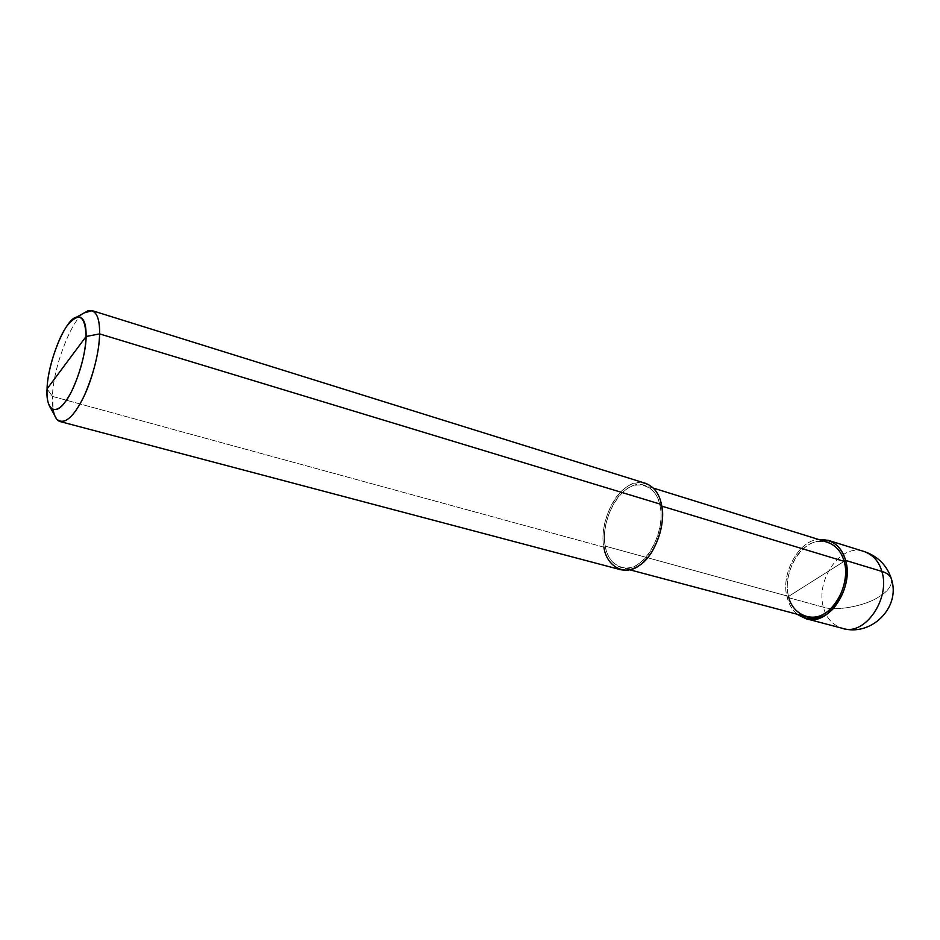 <?xml version="1.0" encoding="UTF-8"?>
<svg xmlns="http://www.w3.org/2000/svg" width="940" height="940" viewBox="0 0 940 940"><rect width="100%" height="100%" fill="white"/><g stroke="black" fill="none" stroke-linecap="round" stroke-linejoin="round"><path stroke-width="0.7" stroke-dasharray="4.7 3.53" d="M797.249 614.266C792.138 609.766 788.778 604.103 787.168 597.288L844.096 561.356L787.168 597.288L823.405 607.193C835.437 611.482 864.953 606.1 878.371 597.159C887.548 591.73 891.966 585.902 891.625 579.686C891.966 585.902 887.548 591.73 878.371 597.159C864.953 606.1 835.437 611.482 823.405 607.193C815.368 580.051 840.912 542.404 864.283 551.569C840.912 542.404 815.368 580.051 823.405 607.193C826.107 617.815 832.37 624.841 842.193 628.261C832.37 624.841 826.107 617.815 823.405 607.193L787.168 597.288C780.2 574.493 799.082 539.689 818.787 539.525C799.082 539.689 780.2 574.493 787.168 597.288C788.778 604.103 792.138 609.766 797.249 614.266M844.096 561.356L788.59 596.395L605.289 546.152C607.228 557.22 612.551 564.353 621.258 567.548C641.209 575.738 666.907 533.755 659.986 505.603L661.478 504.498C658.329 484.429 638.495 476.404 624.783 488.471C610.553 498.118 599.603 528.985 603.903 547.186L605.289 546.152C601.189 528.856 611.611 499.481 625.147 490.339C638.189 478.883 657.013 486.556 659.986 505.603L661.795 506.155L659.986 505.603C657.894 495.333 652.865 488.624 644.899 485.475C624.125 477.027 599.309 517.917 605.289 546.152L788.59 596.395L844.096 561.356C840.266 543.778 820.338 535.906 807.131 545.881C793.325 553.719 783.584 580.344 788.59 596.395C781.164 570.192 805.58 533.579 827.576 542.251M661.478 504.498L659.986 505.603C664.78 523.274 653.535 554.577 639.365 563.213C625.641 574.293 607.639 564.705 605.289 546.152L603.903 547.186L52.511 396.433L47.071 388.902L52.511 396.433C52.699 368.891 71.228 320.035 84.106 312.95C71.228 320.035 52.699 368.891 52.511 396.433L603.903 547.186C597.629 517.458 623.737 474.441 645.616 483.348M806.156 616.628C796.92 613.385 791.069 606.641 788.59 596.395M620.741 569.734C611.552 566.362 605.936 558.854 603.903 547.186M54.614 415.351C52.863 410.31 52.17 404.012 52.511 396.433L53.157 409.711M891.625 579.686L891.249 578.382M653.359 488.107L644.899 485.475M629.823 569.816L621.258 567.548"/><path stroke-width="1.41" d="M845.601 560.404C849.49 577.289 845.459 593.293 833.522 608.427C821.913 620.283 809.822 622.233 797.249 614.266L805.698 618.614C827.976 627.262 854.343 587.841 845.601 560.404C842.898 550.417 837.105 543.731 828.246 540.324L818.787 539.525C832.311 539.114 841.241 546.07 845.601 560.404L844.096 561.356L845.601 560.404L881.849 571.414C879.065 561.591 873.201 554.976 864.283 551.569C873.201 554.976 879.065 561.591 881.849 571.414L845.601 560.404M891.625 579.686C890.58 575.762 887.325 573.012 881.849 571.414C887.325 573.012 890.58 575.762 891.625 579.686C900.567 607.992 870.663 637.061 842.193 628.261C864.636 636.885 890.826 598.392 881.849 571.414C890.826 598.392 864.636 636.885 842.193 628.261L805.698 618.614M86.092 336.508C86.292 354.979 74.707 390.852 64.86 402.367C54.908 416.479 45.625 408.665 47.071 388.902L86.092 336.508C86.339 322.467 83.178 316.005 76.622 317.121C65.424 318.589 47.541 362.816 47.071 388.902C47.27 370.771 57.951 337.401 67.457 325.369C78.995 311.716 85.211 315.429 86.092 336.508L47.071 388.902C46.636 397.561 47.787 403.871 50.49 407.831C56.318 412.566 63.309 407.149 71.499 391.581C80.441 372.393 85.293 354.028 86.092 336.508L99.617 333.9C99.898 320.928 97.408 313.173 92.132 310.635L84.106 312.95L87.913 310.823C95.904 309.401 99.805 317.086 99.617 333.9L86.092 336.508M653.359 488.107L827.576 542.251C836.013 545.482 841.523 551.851 844.096 561.356L661.795 506.155L844.096 561.356C852.369 587.43 827.341 624.853 806.156 616.628L629.823 569.816M92.132 310.635L645.616 483.348C653.993 486.65 659.281 493.712 661.478 504.498L99.617 333.9L661.478 504.498C664.38 519.832 661.114 535.765 651.69 552.297C642.396 565.962 632.091 571.767 620.741 569.734L60.184 421.578C67.645 422.33 75.799 413.459 84.623 394.941C94.035 372.769 99.041 352.43 99.617 333.9C99.652 350.702 92.085 381.252 82.144 400.029C72.227 418.641 63.744 425.021 56.706 419.17L54.614 415.351M788.59 596.395C791.797 613.538 811.02 622.973 824.874 613.327C839.303 605.936 849.76 577.748 844.096 561.356M603.903 547.186C606.359 566.691 625.276 576.843 639.752 565.187C654.686 556.104 666.542 523.11 661.478 504.498M53.157 409.711C54.273 416.467 56.623 420.427 60.184 421.578M891.249 578.382C886.667 565.081 877.678 556.151 864.283 551.569L828.246 540.324M87.913 310.823L76.622 317.121M56.706 419.17L50.49 407.831"/></g></svg>
